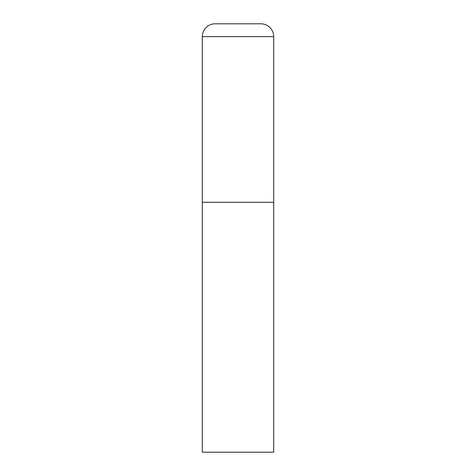 <?xml version="1.0" encoding="UTF-8"?>
<svg xmlns="http://www.w3.org/2000/svg" width="476" height="476" viewBox="0 0 476 476"><rect width="100%" height="100%" fill="white"/><g stroke="black" fill="none" stroke-linecap="round" stroke-linejoin="round"><path stroke-width="0.36" stroke-dasharray="2.38 1.78" d="M260.848 23.8L215.152 23.8M273.7 202.3L202.3 202.3L273.7 202.3M202.3 452.2L273.7 452.2M273.7 36.652L202.3 36.652"/><path stroke-width="0.71" d="M202.3 36.652L202.3 452.2L273.7 452.2L273.7 202.3L202.3 202.3L273.7 202.3L273.7 36.652A12.852 12.852 0 0 0 260.848 23.8L215.152 23.8A12.852 12.852 0 0 0 202.3 36.652L273.7 36.652"/></g></svg>
